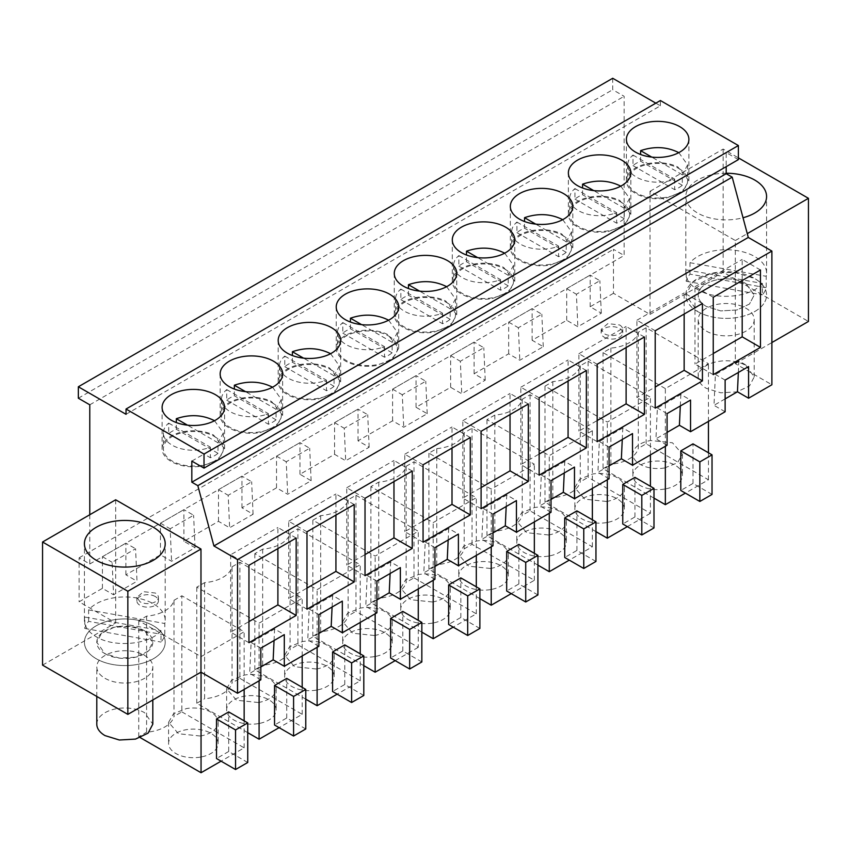 <?xml version="1.0" encoding="UTF-8"?>
<svg xmlns="http://www.w3.org/2000/svg" width="851" height="851" viewBox="0 0 851 851"><rect width="100%" height="100%" fill="white"/><g stroke="black" fill="none" stroke-linecap="round" stroke-linejoin="round"><path stroke-width="0.64" stroke-dasharray="4.25 3.19" d="M612.709 78.271L612.709 89.706L624.134 96.301L624.134 255.481L613.475 249.322L613.475 293.297L650.026 314.402L650.026 191.284L735.328 240.525L735.328 363.654L771.889 384.758M126.033 414.309L660.397 105.801L655.823 103.162M660.397 105.801L660.397 100.524M738.381 159.616L726.19 152.584L726.19 166.658M735.328 363.654L771.889 342.549M735.328 240.525L747.263 233.642M650.026 191.284L723.148 149.063L738.381 157.861M726.19 173.232A40.391 23.317 0 0 0 685.8 196.56A40.391 23.317 0 0 0 697.629 213.048A40.391 23.317 0 0 0 743.029 217.75M723.148 149.063L723.148 272.192L808.45 321.444M650.026 314.402L723.148 272.192M667.088 432.404L655.951 438.829L657.387 408.001L680.843 394.46L690.544 400.066M667.088 445.264L655.951 438.829M609.05 465.912L597.913 472.337L599.349 441.509L622.804 427.968L632.516 433.574M609.05 478.773L597.913 472.337M551.023 499.42L539.874 505.845L541.31 475.018L564.766 461.476L574.478 467.071M551.023 512.281L539.874 505.845M492.984 532.917L481.836 539.353L483.272 508.526L506.739 494.984L516.44 500.579M492.984 545.789L481.836 539.353M434.946 566.426L423.798 572.861L425.234 542.034L448.7 528.492L458.402 534.088M434.946 579.297L423.798 572.861M376.908 599.934L365.77 606.369L367.207 575.542L390.662 561.99L400.364 567.596M376.908 612.805L365.77 606.369M318.87 633.442L307.732 639.878L309.168 609.05L332.624 595.498L342.325 601.104M318.87 646.313L307.732 639.878M260.832 666.95L249.694 673.386L251.13 642.548L274.586 629.006L284.298 634.612M260.832 679.821L249.694 673.386M42.55 665.131L115.672 622.911L79.111 601.806L102.418 588.349L113.555 594.785L112.119 562.298L135.575 548.757L137.011 581.244L113.555 594.785M613.475 293.297L590.168 306.754L601.306 313.189L577.85 326.731L566.702 320.295L549.416 330.273L532.13 340.262L543.268 346.697L519.812 360.239L508.675 353.803L491.378 363.781L474.092 373.77L485.23 380.195L461.774 393.747L450.636 387.311L433.34 397.289L416.054 407.278L427.202 413.703L403.736 427.255L392.598 420.82L358.016 440.786L369.164 447.211L345.697 460.753L334.56 454.328L299.978 474.284L311.126 480.719L287.67 494.261L276.522 487.836L241.95 507.792L253.087 514.227L229.632 527.769L218.484 521.344L183.912 541.3L195.049 547.736L171.594 561.277L160.456 554.841L125.874 574.808L137.011 581.244M725.126 398.896L713.989 405.331L715.425 374.493L738.881 360.952L748.582 366.558M725.126 411.756L713.989 405.331M105.003 678.321A28.009 16.169 0 0 0 135.522 681.821A28.009 16.169 0 0 0 152.808 666.886A28.009 16.169 0 0 0 144.606 655.451A28.009 16.169 0 0 0 114.087 651.951A28.009 16.169 0 0 0 96.801 666.886A28.009 16.169 0 0 0 105.003 678.321M588.105 361.239L650.409 397.204L607.306 422.096L545.002 386.12L552.842 381.599A32.317 18.658 0 0 0 580.265 365.76L588.105 361.239L588.105 477.326L650.409 513.291L650.409 486.293M406.15 466.284L414.001 461.753L476.305 497.729L433.191 522.61L370.887 486.644L378.738 482.113A32.317 18.658 0 0 0 406.15 466.284L406.15 582.371L414.001 577.85L414.001 461.753M290.085 533.3L297.924 528.769L360.228 564.745L317.115 589.626L254.821 553.661L262.661 549.129A32.317 18.658 0 0 0 290.085 533.3L290.085 649.387L297.924 644.856L297.924 528.769M436.776 448.605A32.317 18.658 0 0 0 464.189 432.776L472.039 428.244L534.343 464.22L491.229 489.112L428.925 453.136L436.776 448.605L436.776 564.702A32.317 18.658 180 0 0 464.189 548.863L472.039 544.342L534.343 580.308L511.26 593.636M592.37 430.712L549.267 455.604L486.963 419.628L494.814 415.097A32.317 18.658 0 0 0 522.227 399.268L530.077 394.747L592.37 430.712L592.37 488.4M355.963 495.261L418.266 531.237L375.153 556.118L312.86 520.152L320.699 515.621A32.317 18.658 0 0 0 348.123 499.792L355.963 495.261L355.963 611.348L418.266 647.324L418.266 620.326M232.046 566.809L239.886 562.277L302.19 598.242L259.087 623.134L196.783 587.169L204.623 582.637A32.317 18.658 0 0 0 232.046 566.809L232.046 682.896L239.886 678.364L239.886 562.277M706.394 331.113A28.009 16.169 0 0 0 736.913 334.613A28.009 16.169 0 0 0 754.199 319.678A28.009 16.169 0 0 0 745.997 308.243A28.009 16.169 0 0 0 715.478 304.743A28.009 16.169 0 0 0 698.192 319.678A28.009 16.169 0 0 0 706.394 331.113M665.344 388.588L603.04 352.612L610.88 348.091A32.317 18.658 0 0 0 638.303 332.252L646.143 327.731L708.447 363.696L665.344 388.588L665.344 446.275M604.327 337.273A10.776 6.223 0 0 0 616.071 338.613A10.776 6.223 0 0 0 622.719 332.869A10.776 6.223 0 0 0 619.56 328.475A10.776 6.223 0 0 0 607.827 327.124A10.776 6.223 0 0 0 601.178 332.869A10.776 6.223 0 0 0 604.327 337.273M174.008 600.317L181.848 595.785L244.152 631.75L201.049 656.642L138.745 620.677L146.585 616.145A32.317 18.658 0 0 0 174.008 600.317L174.008 716.404L181.848 711.872L181.848 595.785M155.276 596.53A10.776 6.223 0 0 0 143.532 595.179A10.776 6.223 0 0 0 136.883 600.934A10.776 6.223 0 0 0 140.043 605.327A10.776 6.223 0 0 0 151.776 606.678A10.776 6.223 0 0 0 158.424 600.934A10.776 6.223 0 0 0 155.276 596.53M590.168 306.754L590.168 275.096L599.87 280.692L576.414 294.244L577.85 326.731M566.702 320.295L566.702 288.638L590.168 275.096M532.13 340.262L532.13 308.594L541.832 314.2L518.376 327.741L519.812 360.239M508.675 353.803L508.675 322.146L532.13 308.594M474.092 373.77L474.092 342.102L483.793 347.708L460.338 361.25L461.774 393.747M450.636 387.311L450.636 355.654L474.092 342.102M416.054 407.278L416.054 375.61L425.766 381.216L402.3 394.758L403.736 427.255M392.598 420.82L392.598 389.152L416.054 375.61M358.016 440.786L358.016 409.118L367.728 414.724L344.261 428.266L345.697 460.753M334.56 454.328L334.56 422.66L358.016 409.118M299.978 474.284L299.978 442.626L309.69 448.232L286.234 461.774L287.67 494.261M276.522 487.836L276.522 456.168L299.978 442.626M241.95 507.792L241.95 476.135L251.651 481.74L228.196 495.282L229.632 527.769M218.484 521.344L218.484 489.676L241.95 476.135M183.912 541.3L183.912 509.643L193.613 515.249L170.157 528.79L171.594 561.277M160.456 554.841L160.456 523.184L183.912 509.643M125.874 574.808L125.874 543.151L135.575 548.757M102.418 588.349L102.418 556.692L125.874 543.151M89.77 514.738L89.77 563.99L79.111 557.83L79.111 601.806M79.111 557.83L613.475 249.322M89.77 563.99L624.134 255.481M89.77 404.81L624.134 96.301M78.345 398.215L612.709 89.706M191.826 461.093L726.19 152.584M697.629 311.54A40.391 23.317 0 0 0 741.647 316.604A40.391 23.317 0 0 0 766.581 295.052A40.391 23.317 0 0 0 754.752 278.564L734.073 272.192L710.734 273.511L692.608 282.096L685.81 295.052L697.629 311.54A40.391 23.317 0 0 0 741.647 316.604A40.391 23.317 0 0 0 766.581 295.052A40.391 23.317 0 0 0 754.752 278.564A40.391 23.317 0 0 0 710.734 273.511A40.391 23.317 0 0 0 685.8 295.052A40.391 23.317 0 0 0 697.629 311.54M680.311 405.98L680.843 394.46M667.088 413.607L657.387 408.001M622.272 439.478L622.804 427.968M609.05 447.115L599.349 441.509M564.234 472.986L564.766 461.476M551.023 480.624L541.31 475.018M506.196 506.494L506.739 494.984M492.984 514.132L483.272 508.526M448.158 540.002L448.7 528.492M434.946 547.629L425.234 542.034M390.12 573.51L390.662 561.99M376.908 581.137L367.207 575.542M332.092 607.018L332.624 595.498M318.87 614.645L309.168 609.05M274.054 640.526L274.586 629.006M260.832 648.154L251.13 642.548M115.672 499.792L115.672 622.911M102.418 556.692L112.119 562.298M160.456 523.184L170.157 528.79M195.049 547.736L193.613 515.249M218.484 489.676L228.196 495.282M253.087 514.227L251.651 481.74M276.522 456.168L286.234 461.774M311.126 480.719L309.69 448.232M334.56 422.66L344.261 428.266M369.164 447.211L367.728 414.724M392.598 389.152L402.3 394.758M427.202 413.703L425.766 381.216M450.636 355.654L460.338 361.25M485.23 380.195L483.793 347.708M508.675 322.146L518.376 327.741M543.268 346.697L541.832 314.2M566.702 288.638L576.414 294.244M601.306 313.189L599.87 280.692M738.349 372.472L738.881 360.952M725.126 380.099L715.425 374.493M144.606 630.825A28.009 16.169 180 0 1 152.808 642.26A28.009 16.169 180 0 1 135.522 657.206A28.009 16.169 180 0 1 105.003 653.696L96.812 642.26L101.524 633.282L114.087 627.325L130.267 626.41L144.606 630.825L152.808 642.26L148.095 651.249L135.522 657.195L119.342 658.121L105.003 653.696A28.009 16.169 180 0 1 96.801 642.26A28.009 16.169 180 0 1 114.087 627.325A28.009 16.169 180 0 1 144.606 630.825M650.409 454.891L650.409 397.204M580.265 365.76L580.265 481.857L588.105 477.326M552.842 381.599L552.842 497.686A32.317 18.658 180 0 0 580.265 481.857M595.955 531.63L545.002 502.218L552.842 497.686M545.002 502.218L545.002 386.12M607.306 479.783L607.306 422.096M650.409 513.291L627.336 526.62M653.993 527.939L634.952 516.94L622.762 523.982M634.952 516.94L634.952 477.368M378.738 482.113L378.738 598.2A32.317 18.658 180 0 0 406.15 582.371M421.841 632.155L370.887 602.731L378.738 598.2M370.887 602.731L370.887 486.644M433.191 580.308L433.191 522.61M414.001 577.85L476.305 613.816L453.221 627.134M476.305 613.816L476.305 586.818M476.305 555.416L476.305 497.729M479.879 628.453L460.838 617.464L448.658 624.496M460.838 617.464L460.838 577.893M262.661 549.129L262.661 665.216A32.317 18.658 180 0 0 290.085 649.387M305.775 699.171L254.821 669.748L262.661 665.216M254.821 669.748L254.821 553.661M317.115 647.324L317.115 589.626M297.924 644.856L360.228 680.832L337.156 694.15M360.228 680.832L360.228 653.834M360.228 622.432L360.228 564.745M363.803 695.469L344.772 684.481L332.581 691.512M344.772 684.481L344.772 644.898M464.189 432.776L464.189 548.863M479.879 598.647L428.925 569.223L436.776 564.702M428.925 569.223L428.925 453.136M491.229 546.799L491.229 489.112M534.343 580.308L534.343 553.31M534.343 521.908L534.343 464.22M537.917 594.955L518.876 583.956L506.685 590.998M518.876 583.956L518.876 544.385M472.039 544.342L472.039 428.244M549.267 513.291L549.267 455.604M522.227 399.268L522.227 515.366L530.077 510.834L592.37 546.799L569.298 560.128M592.37 546.799L592.37 519.801M595.955 561.447L576.914 550.448L564.724 557.49M576.914 550.448L576.914 510.877M530.077 510.834L530.077 394.747M494.814 415.097L494.814 531.194A32.317 18.658 180 0 0 522.227 515.366M537.917 565.138L486.963 535.715L494.814 531.194M486.963 535.715L486.963 419.628M418.266 588.924L418.266 531.237M348.123 499.792L348.123 615.879L355.963 611.348M320.699 515.621L320.699 631.708A32.317 18.658 180 0 0 348.123 615.879M363.803 665.663L312.86 636.24L320.699 631.708M312.86 636.24L312.86 520.152M375.153 613.816L375.153 556.118M418.266 647.324L395.183 660.642M421.841 661.961L402.8 650.972L390.62 658.004M402.8 650.972L402.8 611.401M204.623 582.637L204.623 698.724A32.317 18.658 180 0 0 232.046 682.896M247.737 732.668L196.783 703.256L204.623 698.724M196.783 703.256L196.783 587.169M259.087 680.832L259.087 623.134M239.886 678.364L302.19 714.34L279.117 727.658M302.19 714.34L302.19 687.331M302.19 655.94L302.19 598.242M305.775 728.977L286.734 717.989L274.543 725.02M286.734 717.989L286.734 678.407M745.997 283.628L754.188 295.052L749.476 304.041L736.913 309.987L720.733 310.913L706.394 306.488A28.009 16.169 180 0 1 698.192 295.052A28.009 16.169 180 0 1 715.478 280.117A28.009 16.169 180 0 1 745.997 283.628L754.188 295.052L749.476 304.041L736.913 309.987L720.733 310.913L706.394 306.488A28.009 16.169 180 0 1 698.192 295.052A28.009 16.169 180 0 1 715.478 280.117A28.009 16.169 180 0 1 745.997 283.628M653.993 498.122L603.04 468.71L603.04 352.612M638.303 332.252L638.303 448.349L646.143 443.818L708.447 479.783L685.374 493.112M708.447 479.783L708.447 452.785M708.447 421.394L708.447 363.696M712.032 494.431L692.991 483.432L680.8 490.474M692.991 483.432L692.991 443.86M646.143 443.818L646.143 327.731M610.88 348.091L610.88 464.178A32.317 18.658 180 0 0 638.303 448.349M603.04 468.71L610.88 464.178M619.56 324.954A10.776 6.223 180 0 1 622.719 329.358A10.776 6.223 180 0 1 616.071 335.103A10.776 6.223 180 0 1 604.327 333.752L601.178 329.358L607.827 323.614L619.56 324.954M146.585 616.145L146.585 732.232A32.317 18.658 180 0 0 174.008 716.404M140.266 737.636L138.745 736.764L146.585 732.232M138.745 736.764L138.745 620.677M201.049 672.205L201.049 656.642M181.848 711.872L244.152 747.848L221.079 761.166M244.152 747.848L244.152 720.84M244.152 689.448L244.152 631.75M247.737 762.485L228.696 751.497L228.696 711.915M228.696 751.497L216.505 758.528M140.043 601.806L136.883 597.413L143.532 591.668L155.276 593.019A10.776 6.223 180 0 1 158.424 597.413A10.776 6.223 180 0 1 151.776 603.157A10.776 6.223 180 0 1 140.043 601.806M666.439 198.028L682.651 191.539L688.885 180.72L677.853 166.977A31.232 18.031 0 0 0 644.526 164.36A31.232 18.031 0 0 0 626.41 180.72A31.232 18.031 0 0 0 637.442 194.475A31.232 18.031 0 0 0 666.439 198.028M387.673 334.507A31.232 18.031 0 0 0 354.335 331.89A31.232 18.031 0 0 0 336.23 348.261A31.232 18.031 0 0 0 347.251 362.015A31.232 18.031 0 0 0 376.259 365.568L392.471 359.069L398.694 348.261L387.673 334.507M318.221 399.076L334.432 392.577L340.655 381.769L329.635 368.015A31.232 18.031 0 0 0 296.308 365.398A31.232 18.031 0 0 0 278.192 381.769A31.232 18.031 0 0 0 289.223 395.524A31.232 18.031 0 0 0 318.221 399.076M550.363 265.044L566.585 258.544L572.808 247.737L561.777 233.982A31.232 18.031 0 0 0 528.45 231.376A31.232 18.031 0 0 0 510.334 247.737A31.232 18.031 0 0 0 521.365 261.491A31.232 18.031 0 0 0 550.363 265.044M608.401 231.536L624.613 225.036L630.846 214.229L619.815 200.485A31.232 18.031 0 0 0 586.488 197.868A31.232 18.031 0 0 0 568.372 214.229A31.232 18.031 0 0 0 579.403 227.983A31.232 18.031 0 0 0 608.401 231.536M405.289 328.507A31.232 18.031 0 0 0 434.297 332.06L450.509 325.561L456.732 314.753L445.711 300.999A31.232 18.031 0 0 0 412.373 298.393A31.232 18.031 0 0 0 394.268 314.753A31.232 18.031 0 0 0 405.289 328.507M492.335 298.552L508.547 292.053L514.77 281.245L503.749 267.491A31.232 18.031 0 0 0 470.412 264.884A31.232 18.031 0 0 0 452.296 281.245A31.232 18.031 0 0 0 463.327 294.999A31.232 18.031 0 0 0 492.335 298.552M260.183 432.574L276.394 426.085L282.628 415.277L271.597 401.523A31.232 18.031 0 0 0 238.269 398.906A31.232 18.031 0 0 0 220.154 415.277A31.232 18.031 0 0 0 231.185 429.021A31.232 18.031 0 0 0 260.183 432.574M202.144 466.082L218.356 459.593L224.59 448.785L213.558 435.031A31.232 18.031 0 0 0 180.231 432.414A31.232 18.031 0 0 0 162.115 448.785A31.232 18.031 0 0 0 173.147 462.529A31.232 18.031 0 0 0 202.144 466.082M760.464 269.99L742.189 259.438L742.189 280.543M713.244 374.642L694.969 364.09L713.244 353.537M713.244 297.254L694.969 286.702L694.969 364.09M694.969 286.702L742.189 259.438M354.207 504.537L335.932 493.984L335.932 515.089M306.988 609.199L288.712 598.647L306.988 588.084M306.988 531.801L288.712 521.248L288.712 598.647M288.712 521.248L335.932 493.984M586.36 370.515L568.074 359.962L568.074 381.067M539.14 475.166L520.855 464.614L539.14 454.062M539.14 397.779L520.855 387.216L520.855 464.614M520.855 387.216L568.074 359.962M528.322 404.023L510.036 393.46L510.036 414.575M481.102 508.675L462.816 498.122L481.102 487.57M481.102 431.276L462.816 420.724L462.816 498.122M462.816 420.724L510.036 393.46M655.206 330.762L636.931 320.21L636.931 397.598L655.206 387.045M655.206 408.15L636.931 397.598M702.426 303.499L684.151 292.946L684.151 314.051M636.931 320.21L684.151 292.946M644.398 337.007L626.113 326.454L626.113 347.559M597.168 441.658L578.893 431.106L597.168 420.554M597.168 364.271L578.893 353.718L578.893 431.106M578.893 353.718L626.113 326.454M365.026 575.691L346.751 565.138L365.026 554.586M365.026 498.292L346.751 487.74L346.751 565.138M412.246 471.029L393.97 460.476L393.97 481.581M346.751 487.74L393.97 460.476M423.064 542.183L404.789 531.63L423.064 521.078M423.064 464.784L404.789 454.232L404.789 531.63M470.284 437.52L452.009 426.968L452.009 448.083M404.789 454.232L452.009 426.968M296.169 538.045L277.894 527.492L277.894 548.597M248.949 565.309L230.674 554.756L277.894 527.492M248.949 642.707L230.674 632.144L248.949 621.592M230.674 554.756L230.674 632.144M96.248 658.748A40.391 23.317 0 0 0 140.266 663.812A40.391 23.317 0 0 0 165.2 642.26A40.391 23.317 0 0 0 153.371 625.772A40.391 23.317 0 0 0 109.353 620.719A40.391 23.317 0 0 0 84.419 642.26A40.391 23.317 0 0 0 96.248 658.748A40.391 23.317 0 0 0 140.266 663.812A40.391 23.317 0 0 0 165.2 642.26A40.391 23.317 0 0 0 153.371 625.772A40.391 23.317 0 0 0 109.353 620.719A40.391 23.317 0 0 0 84.419 642.26A40.391 23.317 0 0 0 96.248 658.748M606.582 522.578A24.775 14.307 180 0 1 574.84 508.855A24.775 14.307 180 0 1 592.636 495.133A24.775 14.307 180 0 1 624.379 508.855A24.775 14.307 180 0 1 606.582 522.578M432.478 623.102A24.775 14.307 180 0 1 400.725 609.369A24.775 14.307 180 0 1 418.522 595.647A24.775 14.307 180 0 1 450.275 609.369A24.775 14.307 180 0 1 432.478 623.102M316.402 690.108A24.775 14.307 180 0 1 284.649 676.385A24.775 14.307 180 0 1 302.456 662.663A24.775 14.307 180 0 1 334.198 676.385A24.775 14.307 180 0 1 316.402 690.108M490.516 589.594A24.775 14.307 180 0 1 458.763 575.872A24.775 14.307 180 0 1 476.56 562.139A24.775 14.307 180 0 1 508.313 575.872A24.775 14.307 180 0 1 490.516 589.594M548.544 556.086A24.775 14.307 180 0 1 516.802 542.364A24.775 14.307 180 0 1 534.598 528.631A24.775 14.307 180 0 1 566.351 542.364A24.775 14.307 180 0 1 548.544 556.086M374.44 656.61A24.775 14.307 180 0 1 342.687 642.877A24.775 14.307 180 0 1 360.484 629.155A24.775 14.307 180 0 1 392.237 642.877A24.775 14.307 180 0 1 374.44 656.61M258.364 723.616A24.775 14.307 180 0 1 226.621 709.894A24.775 14.307 180 0 1 244.418 696.171A24.775 14.307 180 0 1 276.16 709.894A24.775 14.307 180 0 1 258.364 723.616M664.62 489.07A24.775 14.307 180 0 1 632.867 475.347A24.775 14.307 180 0 1 650.675 461.625A24.775 14.307 180 0 1 682.417 475.347A24.775 14.307 180 0 1 664.62 489.07M200.325 757.124A24.775 14.307 180 0 1 168.583 743.402A24.775 14.307 180 0 1 186.38 729.679A24.775 14.307 180 0 1 218.133 743.402A24.775 14.307 180 0 1 200.325 757.124M606.582 501.473L584.765 499.186L574.84 487.751L579.786 479.177L592.636 474.018A24.775 14.307 180 0 1 624.379 487.74A24.775 14.307 180 0 1 606.582 501.473M432.478 601.987L410.65 599.71L400.725 588.264L405.672 579.701L418.522 574.542A24.775 14.307 180 0 1 450.275 588.264A24.775 14.307 180 0 1 432.478 601.987M316.402 669.003L294.584 666.727L284.66 655.281L289.606 646.707L302.456 641.558A24.775 14.307 180 0 1 334.198 655.281A24.775 14.307 180 0 1 316.402 669.003M490.516 568.479L468.688 566.202L458.763 554.756L463.71 546.193L476.56 541.034A24.775 14.307 180 0 1 508.313 554.756A24.775 14.307 180 0 1 490.516 568.479M548.544 534.981L526.726 532.694L516.802 521.248L521.748 512.685L534.598 507.526A24.775 14.307 180 0 1 566.351 521.248A24.775 14.307 180 0 1 548.544 534.981M374.44 635.495L352.622 633.218L342.687 621.773L347.634 613.199L360.484 608.05A24.775 14.307 180 0 1 392.237 621.773A24.775 14.307 180 0 1 374.44 635.495M258.364 702.511L236.546 700.235L226.621 688.789L231.568 680.215L244.418 675.066A24.775 14.307 180 0 1 276.16 688.789A24.775 14.307 180 0 1 258.364 702.511M664.62 467.965A24.775 14.307 180 0 1 632.867 454.243A24.775 14.307 180 0 1 650.675 440.51L672.492 442.797L682.417 454.243L677.47 462.806L664.62 467.965M200.325 736.019L178.508 733.743L168.583 722.297L173.53 713.723L186.38 708.575A24.775 14.307 180 0 1 218.133 722.297A24.775 14.307 180 0 1 200.325 736.019M678.832 168.487A29.966 17.297 180 0 1 687.608 180.72A29.966 17.297 180 0 1 669.109 196.709A29.966 17.297 180 0 1 636.452 192.954A29.966 17.297 180 0 1 627.676 180.72A29.966 17.297 180 0 1 646.175 164.743A29.966 17.297 180 0 1 678.832 168.487M632.995 155.063L674.683 179.125A29.966 17.297 180 0 1 636.452 177.125A29.966 17.297 180 0 1 627.676 164.892A29.966 17.297 180 0 1 632.995 155.063L632.995 165.615A29.966 17.297 180 0 1 640.612 161.211L640.612 154.51M678.821 152.648L687.608 164.892L682.3 174.732L682.3 185.284A29.966 17.297 180 0 1 674.683 189.677L674.683 179.125M682.3 174.732L651.76 157.105M682.3 185.284L640.612 161.211M632.995 165.615L674.683 189.677M620.794 201.995A29.966 17.297 180 0 1 629.58 214.229A29.966 17.297 180 0 1 611.082 230.217A29.966 17.297 180 0 1 578.425 226.462A29.966 17.297 180 0 1 569.649 214.229A29.966 17.297 180 0 1 588.147 198.251A29.966 17.297 180 0 1 620.794 201.995M574.957 188.571L616.645 212.633A29.966 17.297 180 0 1 578.425 210.633A29.966 17.297 180 0 1 569.649 198.4A29.966 17.297 180 0 1 574.957 188.571L574.957 199.123A29.966 17.297 180 0 1 582.573 194.719L582.573 188.018M620.783 186.156L629.57 198.4L624.262 208.24L624.262 218.792A29.966 17.297 180 0 1 616.645 223.185L616.645 212.633M624.262 208.24L593.732 190.613M624.262 218.792L582.573 194.719M574.957 199.123L616.645 223.185M562.766 235.504A29.966 17.297 180 0 1 571.542 247.737A29.966 17.297 180 0 1 553.044 263.725A29.966 17.297 180 0 1 520.386 259.97A29.966 17.297 180 0 1 511.611 247.737A29.966 17.297 180 0 1 530.109 231.759A29.966 17.297 180 0 1 562.766 235.504M516.919 222.068L558.607 246.141A29.966 17.297 180 0 1 520.386 244.141A29.966 17.297 180 0 1 511.611 231.908A29.966 17.297 180 0 1 516.919 222.068L516.919 232.631A29.966 17.297 180 0 1 524.535 228.228L524.535 221.515M562.745 219.664L571.542 231.908L566.223 241.748L566.223 252.3A29.966 17.297 180 0 1 558.607 256.694L558.607 246.141M566.223 241.748L535.694 224.111M566.223 252.3L524.535 228.228M516.919 232.631L558.607 256.694M504.728 269.012A29.966 17.297 180 0 1 513.504 281.245A29.966 17.297 180 0 1 495.005 297.233A29.966 17.297 180 0 1 462.348 293.478A29.966 17.297 180 0 1 453.572 281.245A29.966 17.297 180 0 1 472.071 265.267A29.966 17.297 180 0 1 504.728 269.012M458.88 255.577L500.569 279.649A29.966 17.297 180 0 1 462.348 277.649A29.966 17.297 180 0 1 453.572 265.416A29.966 17.297 180 0 1 458.88 255.577L458.88 266.129A29.966 17.297 180 0 1 466.497 261.736L466.497 255.023M504.707 253.172L513.504 265.416L508.185 275.256L508.185 285.808A29.966 17.297 180 0 1 500.569 290.202L500.569 279.649M508.185 275.256L477.656 257.619M508.185 285.808L466.497 261.736M458.88 266.129L500.569 290.202M446.69 302.52A29.966 17.297 180 0 1 455.466 314.753A29.966 17.297 180 0 1 436.967 330.741A29.966 17.297 180 0 1 404.31 326.986A29.966 17.297 180 0 1 395.534 314.753A29.966 17.297 180 0 1 414.033 298.765A29.966 17.297 180 0 1 446.69 302.52M400.853 289.085L442.541 313.157A29.966 17.297 180 0 1 404.31 311.158A29.966 17.297 180 0 1 395.534 298.924A29.966 17.297 180 0 1 400.853 289.085L400.853 299.637A29.966 17.297 180 0 1 408.459 295.244L408.459 288.532M446.669 286.681L455.466 298.924L450.147 308.753L450.147 319.316A29.966 17.297 180 0 1 442.541 323.71L442.541 313.157M450.147 308.753L419.617 291.127M450.147 319.316L408.459 295.244M400.853 299.637L442.541 323.71M388.652 336.028A29.966 17.297 180 0 1 397.428 348.261A29.966 17.297 180 0 1 378.929 364.249A29.966 17.297 180 0 1 346.272 360.494A29.966 17.297 180 0 1 337.496 348.261A29.966 17.297 180 0 1 355.995 332.273A29.966 17.297 180 0 1 388.652 336.028M342.815 322.593L384.503 346.665A29.966 17.297 180 0 1 346.272 344.666A29.966 17.297 180 0 1 337.496 332.433A29.966 17.297 180 0 1 342.815 322.593L342.815 333.145A29.966 17.297 180 0 1 350.431 328.752L350.431 322.04M388.63 320.189L397.428 332.422L392.12 342.262L392.12 352.814A29.966 17.297 180 0 1 384.503 357.218L384.503 346.665M392.12 342.262L361.579 324.635M392.12 352.814L350.431 328.752M342.815 333.145L384.503 357.218M330.613 369.536A29.966 17.297 180 0 1 339.389 381.769A29.966 17.297 180 0 1 320.891 397.747A29.966 17.297 180 0 1 288.234 394.002A29.966 17.297 180 0 1 279.458 381.769A29.966 17.297 180 0 1 297.956 365.781A29.966 17.297 180 0 1 330.613 369.536M284.777 356.101L326.465 380.174A29.966 17.297 180 0 1 288.234 378.174A29.966 17.297 180 0 1 279.458 365.941A29.966 17.297 180 0 1 284.777 356.101L284.777 366.653A29.966 17.297 180 0 1 292.393 362.26L292.393 355.548M330.592 353.697L339.389 365.93L334.081 375.77L334.081 386.322A29.966 17.297 180 0 1 326.465 390.726L326.465 380.174M334.081 375.77L303.541 358.143M334.081 386.322L292.393 362.26M284.777 366.653L326.465 390.726M272.575 403.044A29.966 17.297 180 0 1 281.351 415.277A29.966 17.297 180 0 1 262.853 431.255A29.966 17.297 180 0 1 230.206 427.51A29.966 17.297 180 0 1 221.42 415.277A29.966 17.297 180 0 1 239.918 399.289A29.966 17.297 180 0 1 272.575 403.044M226.738 389.609L268.427 413.682A29.966 17.297 180 0 1 230.206 411.682A29.966 17.297 180 0 1 221.42 399.449A29.966 17.297 180 0 1 226.738 389.609L226.738 400.161A29.966 17.297 180 0 1 234.355 395.768L234.355 389.056M272.565 387.205L281.351 399.438L276.043 409.278L276.043 419.83A29.966 17.297 180 0 1 268.427 424.234L268.427 413.682M276.043 409.278L245.513 391.651M276.043 419.83L234.355 395.768M226.738 400.161L268.427 424.234M214.548 436.552A29.966 17.297 180 0 1 223.324 448.785A29.966 17.297 180 0 1 204.825 464.763A29.966 17.297 180 0 1 172.168 461.019A29.966 17.297 180 0 1 163.392 448.785A29.966 17.297 180 0 1 181.891 432.797A29.966 17.297 180 0 1 214.548 436.552M168.7 423.117L210.388 447.179A29.966 17.297 180 0 1 172.168 445.19A29.966 17.297 180 0 1 163.392 432.946A29.966 17.297 180 0 1 168.7 423.117L168.7 433.67A29.966 17.297 180 0 1 176.317 429.276L176.317 422.564M214.526 420.702L223.324 432.946L218.005 442.786L218.005 453.338A29.966 17.297 180 0 1 210.388 457.742L210.388 447.179M218.005 442.786L187.475 425.16M218.005 453.338L176.317 429.276M168.7 433.67L210.388 457.742M745.997 365.515L754.188 376.95L749.476 385.939L736.913 391.885L720.733 392.8L706.394 388.386A28.009 16.169 180 0 1 698.192 376.95A28.009 16.169 180 0 1 715.478 362.015A28.009 16.169 180 0 1 745.997 365.515M762.379 283.426C751.497 297.446 715.702 300.829 697.629 289.563A40.391 23.317 180 0 1 685.8 273.065A40.391 23.317 180 0 1 686.193 269.841L686.193 281.277A40.391 23.317 180 0 1 690.001 274.15L766.198 287.734A40.391 23.317 180 0 1 762.379 294.861L762.379 283.426L686.193 269.841M690.001 274.15L690.001 262.714A40.391 23.317 180 0 1 754.752 256.576A40.391 23.317 180 0 1 766.581 273.065A40.391 23.317 180 0 1 766.198 276.298L766.198 287.734M690.001 262.714L766.198 276.298M686.193 281.277L762.379 294.861M96.801 724.158A28.009 16.169 180 0 1 114.087 709.223A28.009 16.169 180 0 1 144.606 712.723L152.808 724.158M160.999 630.634C150.106 644.654 114.321 648.037 96.248 636.771A40.391 23.317 180 0 1 84.419 620.273A40.391 23.317 180 0 1 84.802 617.049L84.802 628.485A40.391 23.317 180 0 1 88.621 621.358L164.807 634.931A40.391 23.317 180 0 1 160.999 642.069L160.999 630.634L84.802 617.049M88.621 621.358L88.621 609.922A40.391 23.317 180 0 1 153.371 603.784A40.391 23.317 180 0 1 165.2 620.273A40.391 23.317 180 0 1 164.807 623.506L164.807 634.931M88.621 609.922L164.807 623.506M84.802 628.485L160.999 642.069M766.581 273.065L766.581 196.56M685.8 273.065L685.8 196.56M152.808 699.969L152.808 666.886M96.801 696.448L96.801 666.886M754.199 376.95L754.199 319.678M698.192 376.95L698.192 319.678M622.719 329.358L622.719 332.869M601.178 329.358L601.178 332.869M136.883 597.413L136.883 600.934M158.424 597.413L158.424 600.934M688.885 180.72L688.885 139.394M626.41 180.72L626.41 139.394M336.23 348.261L336.23 306.924M398.704 348.261L398.704 306.924M340.666 381.769L340.666 340.432M278.192 381.769L278.192 340.432M572.808 247.737L572.808 206.399M510.334 247.737L510.334 206.399M630.846 214.229L630.846 172.902M568.372 214.229L568.372 172.902M394.268 314.753L394.268 273.416M456.732 314.753L456.732 273.416M514.77 281.245L514.77 239.908M452.296 281.245L452.296 239.908M282.628 415.277L282.628 373.94M220.154 415.277L220.154 373.94M224.59 448.785L224.59 407.448M162.115 448.785L162.115 407.448M84.419 620.273L84.419 543.768M165.2 620.273L165.2 543.768M574.84 487.74L574.84 508.855M624.379 487.74L624.379 508.855M400.725 588.264L400.725 609.369M450.275 588.264L450.275 609.369M284.649 655.281L284.649 676.385M334.198 655.281L334.198 676.385M458.763 554.756L458.763 575.872M508.313 554.756L508.313 575.872M516.802 521.248L516.802 542.364M566.351 521.248L566.351 542.364M342.687 621.773L342.687 642.877M392.237 621.773L392.237 642.877M226.621 688.789L226.621 709.894M276.16 688.789L276.16 709.894M632.867 454.243L632.867 475.347M682.417 454.243L682.417 475.347M168.583 722.297L168.583 743.402M218.133 722.297L218.133 743.402M687.608 164.892L687.608 180.72M627.676 164.892L627.676 180.72M629.58 198.4L629.58 214.229M569.649 198.4L569.649 214.229M571.542 231.908L571.542 247.737M511.611 231.908L511.611 247.737M513.504 265.416L513.504 281.245M453.572 265.416L453.572 281.245M455.466 298.924L455.466 314.753M395.534 298.924L395.534 314.753M397.428 332.433L397.428 348.261M337.496 332.433L337.496 348.261M339.389 365.941L339.389 381.769M279.458 365.941L279.458 381.769M281.351 399.449L281.351 415.277M221.42 399.449L221.42 415.277M223.324 432.946L223.324 448.785M163.392 432.946L163.392 448.785"/><path stroke-width="1.28" d="M655.823 103.162L612.709 78.271L78.345 386.78L78.345 398.215L89.77 404.81L89.77 514.738M126.033 409.033L204.017 454.062L204.017 468.124L738.381 159.616L738.381 145.542L660.397 100.524L126.033 409.033L126.033 414.309L78.345 386.78M725.126 398.896L737.445 391.779L748.582 398.215L771.889 384.758L771.889 251.077L748.284 237.45L732.2 177.157L726.19 173.689L726.19 166.658M771.889 342.549L808.45 321.444L808.45 198.315L747.263 233.642M738.381 157.861L808.45 198.315M743.029 217.75A40.391 23.317 0 0 0 766.581 196.56A40.391 23.317 0 0 0 754.752 180.061A40.391 23.317 0 0 0 726.19 173.232M667.088 432.404L679.406 425.287L690.544 431.723L725.126 411.756L725.126 380.099L748.582 366.558L748.582 398.215M609.05 465.912L621.368 458.795L632.516 465.231L667.088 445.264L667.088 413.607L690.544 400.066L690.544 431.723M551.023 499.42L563.33 492.303L574.478 498.739L609.05 478.773L609.05 447.115L632.516 433.574L632.516 465.231M492.984 532.917L505.303 525.812L516.44 532.247L551.023 512.281L551.023 480.624L574.478 467.071L574.478 498.739M434.946 566.426L447.264 559.32L458.402 565.755L492.984 545.789L492.984 514.132L516.44 500.579L516.44 532.247M376.908 599.934L389.226 592.828L400.364 599.264L434.946 579.297L434.946 547.629L458.402 534.088L458.402 565.755M318.87 633.442L331.188 626.336L342.325 632.761L376.908 612.805L376.908 581.137L400.364 567.596L400.364 599.264M260.832 666.95L273.15 659.844L284.298 666.269L318.87 646.313L318.87 614.645L342.325 601.104L342.325 632.761M42.55 542.002L115.672 499.792L200.974 549.044L127.852 591.254L42.55 542.002L42.55 665.131L127.852 714.383L200.974 672.162L237.525 693.267L260.832 679.821L260.832 648.154L284.298 634.612L284.298 666.269M204.017 454.062L738.381 145.542M677.853 125.64A31.232 18.031 180 0 1 688.885 139.394A31.232 18.031 180 0 1 666.439 156.69A31.232 18.031 180 0 1 637.442 153.137A31.232 18.031 180 0 1 626.41 139.394A31.232 18.031 180 0 1 644.526 123.023A31.232 18.031 180 0 1 677.853 125.64M347.251 320.678A31.232 18.031 180 0 1 336.23 306.924A31.232 18.031 180 0 1 354.335 290.563A31.232 18.031 180 0 1 387.673 293.17A31.232 18.031 180 0 1 398.704 306.924A31.232 18.031 180 0 1 376.259 324.231A31.232 18.031 180 0 1 347.251 320.678M329.635 326.678A31.232 18.031 180 0 1 340.666 340.432A31.232 18.031 180 0 1 318.221 357.739A31.232 18.031 180 0 1 289.223 354.186A31.232 18.031 180 0 1 278.192 340.432A31.232 18.031 180 0 1 296.308 324.071A31.232 18.031 180 0 1 329.635 326.678M561.777 192.656A31.232 18.031 180 0 1 572.808 206.399A31.232 18.031 180 0 1 550.363 223.707A31.232 18.031 180 0 1 521.365 220.154A31.232 18.031 180 0 1 510.334 206.399A31.232 18.031 180 0 1 528.45 190.039A31.232 18.031 180 0 1 561.777 192.656M619.815 159.148A31.232 18.031 180 0 1 630.846 172.902A31.232 18.031 180 0 1 608.401 190.198A31.232 18.031 180 0 1 579.403 186.646A31.232 18.031 180 0 1 568.372 172.902A31.232 18.031 180 0 1 586.488 156.531A31.232 18.031 180 0 1 619.815 159.148M434.297 290.723A31.232 18.031 180 0 1 405.289 287.17A31.232 18.031 180 0 1 394.268 273.416A31.232 18.031 180 0 1 412.373 257.055A31.232 18.031 180 0 1 445.711 259.672A31.232 18.031 180 0 1 456.732 273.416A31.232 18.031 180 0 1 434.297 290.723M503.749 226.164A31.232 18.031 180 0 1 514.77 239.908A31.232 18.031 180 0 1 492.335 257.215A31.232 18.031 180 0 1 463.327 253.662A31.232 18.031 180 0 1 452.296 239.908A31.232 18.031 180 0 1 470.412 223.547A31.232 18.031 180 0 1 503.749 226.164M271.597 360.186A31.232 18.031 180 0 1 282.628 373.94A31.232 18.031 180 0 1 260.183 391.247A31.232 18.031 180 0 1 231.185 387.694A31.232 18.031 180 0 1 220.154 373.94A31.232 18.031 180 0 1 238.269 357.58A31.232 18.031 180 0 1 271.597 360.186M213.558 393.694A31.232 18.031 180 0 1 224.59 407.448A31.232 18.031 180 0 1 202.144 424.755A31.232 18.031 180 0 1 173.147 421.202A31.232 18.031 180 0 1 162.115 407.448A31.232 18.031 180 0 1 180.231 391.077A31.232 18.031 180 0 1 213.558 393.694M204.017 468.124L191.826 461.093L191.826 482.198L726.19 173.689M237.525 693.267L237.525 559.596L213.92 545.959L197.836 485.666L191.826 482.198M197.836 485.666L732.2 177.157M213.92 545.959L748.284 237.45M237.525 559.596L771.889 251.077M760.464 347.378L713.244 374.642L713.244 297.254L760.464 269.99L760.464 347.378L742.189 336.826L742.189 280.543M354.207 581.935L306.988 609.199L306.988 531.801L354.207 504.537L354.207 581.935L335.932 571.383L335.932 515.089M586.36 447.903L539.14 475.166L539.14 397.779L586.36 370.515L586.36 447.903L568.074 437.35L568.074 381.067M528.322 481.411L481.102 508.675L481.102 431.276L528.322 404.023L528.322 481.411L510.036 470.858L510.036 414.575M702.426 380.886L702.426 303.499L655.206 330.762L655.206 408.15L702.426 380.886L684.151 370.334L684.151 314.051M644.398 414.394L597.168 441.658L597.168 364.271L644.398 337.007L644.398 414.394L626.113 403.842L626.113 347.559M412.246 548.427L412.246 471.029L365.026 498.292L365.026 575.691L412.246 548.427L393.97 537.875L365.026 554.586M470.284 514.919L470.284 437.52L423.064 464.784L423.064 542.183L470.284 514.919L452.009 504.366L423.064 521.078M296.169 615.443L248.949 642.707L248.949 565.309L296.169 538.045L296.169 615.443L277.894 604.891L277.894 548.597M679.406 425.287L680.311 405.98M621.368 458.795L622.272 439.478M563.33 492.303L564.234 472.986M505.303 525.812L506.196 506.494M447.264 559.32L448.158 540.002M389.226 592.828L390.12 573.51M331.188 626.336L332.092 607.018M273.15 659.844L274.054 640.526M200.974 549.044L200.974 672.162M127.852 591.254L127.852 714.383M737.445 391.779L738.349 372.472M650.409 486.293L650.409 454.891M627.336 526.62L607.306 538.183L595.955 531.63M607.306 538.183L607.306 479.783M653.993 488.357L653.993 527.939L641.803 534.971L622.762 523.982L622.762 484.4L641.803 495.399L653.993 488.357L634.952 477.368L622.762 484.4M453.221 627.134L433.191 638.707L421.841 632.155M433.191 638.707L433.191 580.308M476.305 586.818L476.305 555.416M479.879 588.881L479.879 628.453L467.699 635.495L448.658 624.496L448.658 584.924L467.699 595.913L479.879 588.881L460.838 577.893L448.658 584.924M337.156 694.15L317.115 705.713L305.775 699.171M317.115 705.713L317.115 647.324M360.228 653.834L360.228 622.432M363.803 655.898L363.803 695.469L351.623 702.511L332.581 691.512L332.581 651.94L351.623 662.929L363.803 655.898L344.772 644.898L332.581 651.94M511.26 593.636L491.229 605.199L479.879 598.647M491.229 605.199L491.229 546.799M534.343 553.31L534.343 521.908M537.917 555.373L537.917 594.955L525.727 601.987L506.685 590.998L506.685 551.416L525.727 562.415L537.917 555.373L518.876 544.385L506.685 551.416M569.298 560.128L549.267 571.691L549.267 513.291M592.37 519.801L592.37 488.4M595.955 521.865L595.955 561.447L583.765 568.479L564.724 557.49L564.724 517.908L583.765 528.907L595.955 521.865L576.914 510.877L564.724 517.908M549.267 571.691L537.917 565.138M418.266 620.326L418.266 588.924M395.183 660.642L375.153 672.216L363.803 665.663M375.153 672.216L375.153 613.816M421.841 622.389L421.841 661.961L409.661 669.003L390.62 658.004L390.62 618.432L409.661 629.421L421.841 622.389L402.8 611.401L390.62 618.432M279.117 727.658L259.087 739.221L247.737 732.668M259.087 739.221L259.087 680.832M302.19 687.331L302.19 655.94M305.775 689.406L305.775 728.977L293.584 736.019L274.543 725.02L274.543 685.449L293.584 696.437L305.775 689.406L286.734 678.407L274.543 685.449M685.374 493.112L665.344 504.675L653.993 498.122M665.344 504.675L665.344 446.275M708.447 452.785L708.447 421.394M712.032 454.849L712.032 494.431L699.841 501.462L680.8 490.474L680.8 450.892L699.841 461.891L712.032 454.849L692.991 443.86L680.8 450.892M221.079 761.166L201.049 772.729L140.266 737.636M201.049 772.729L201.049 672.205M244.152 720.84L244.152 689.448M228.696 711.915L216.505 718.957L235.546 729.945L247.737 722.914L228.696 711.915M247.737 722.914L247.737 762.485L235.546 769.517L216.505 758.528L216.505 718.957M713.244 353.537L742.189 336.826M306.988 588.084L335.932 571.383M539.14 454.062L568.074 437.35M481.102 487.57L510.036 470.858M655.206 387.045L684.151 370.334M597.168 420.554L626.113 403.842M393.97 481.581L393.97 537.875M452.009 448.083L452.009 504.366M248.949 621.592L277.894 604.891M153.371 527.269A40.391 23.317 0 0 0 109.353 522.216A40.391 23.317 0 0 0 84.419 543.768A40.391 23.317 0 0 0 96.248 560.256A40.391 23.317 0 0 0 140.266 565.309A40.391 23.317 0 0 0 165.2 543.768A40.391 23.317 0 0 0 153.371 527.269M641.803 534.971L641.803 495.399M467.699 635.495L467.699 595.913M351.623 702.511L351.623 662.929M525.727 601.987L525.727 562.415M583.765 568.479L583.765 528.907M409.661 669.003L409.661 629.421M293.584 736.019L293.584 696.437M699.841 501.462L699.841 461.891M235.546 769.517L235.546 729.945M651.76 157.105L640.612 150.659C654.185 146.032 666.929 146.691 678.832 152.659M640.612 150.659L640.612 154.51M593.732 190.613L582.573 184.167C596.147 179.54 608.89 180.199 620.794 186.167M582.573 184.167L582.573 188.018M535.694 224.111L524.535 217.675C538.109 213.048 550.852 213.707 562.766 219.675M524.535 217.675L524.535 221.515M477.656 257.619L466.497 251.183C480.07 246.556 492.814 247.215 504.728 253.183M466.497 251.183L466.497 255.023M419.617 291.127L408.459 284.691C422.032 280.053 434.776 280.724 446.69 286.691M408.459 284.691L408.459 288.532M361.579 324.635L350.431 318.2C364.005 313.562 376.738 314.232 388.652 320.199M350.431 318.2L350.431 322.04M303.541 358.143L292.393 351.708C305.966 347.07 318.71 347.74 330.613 353.708M292.393 351.708L292.393 355.548M245.513 391.651L234.355 385.216C247.928 380.578 260.672 381.248 272.575 387.216M234.355 385.216L234.355 389.056M187.475 425.16L176.317 418.713C189.89 414.086 202.634 414.756 214.548 420.713M176.317 418.713L176.317 422.564M152.808 699.969L152.808 724.158L148.095 733.137L135.522 739.093L119.342 740.008L105.003 735.594A28.009 16.169 180 0 1 96.801 724.158L96.801 696.448"/></g></svg>
